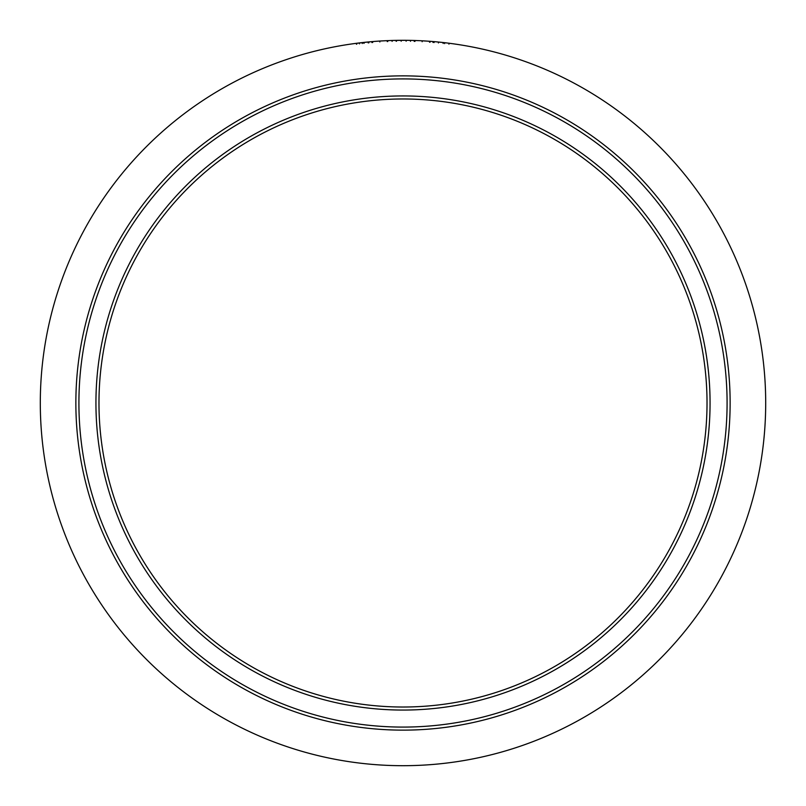 <?xml version="1.0" encoding="UTF-8"?>
<svg xmlns="http://www.w3.org/2000/svg" width="806" height="806" viewBox="0 0 806 806"><rect width="100%" height="100%" fill="white"/><g stroke="black" fill="none" stroke-linecap="round" stroke-linejoin="round"><path stroke-width="1.21" d="M564.905 660.326A304.023 304.023 0 0 1 98.977 403A304.023 304.023 0 0 1 549.984 136.869A304.023 304.023 0 0 1 564.905 660.326M566.517 662.905A307.066 307.066 0 0 1 143.095 566.517A307.066 307.066 0 0 1 239.483 143.095A307.066 307.066 0 0 1 662.905 239.483A307.066 307.066 0 0 1 566.517 662.905M228.793 126.109A327.125 327.125 0 0 1 679.891 228.793A327.125 327.125 0 0 1 577.207 679.891A327.125 327.125 0 0 1 126.109 577.207A327.125 327.125 0 0 1 228.793 126.109A327.125 327.125 0 0 0 126.109 577.207A327.125 327.125 0 0 0 577.207 679.891M55.01 505.231A362.7 362.7 0 0 1 55.01 300.769C62.344 275.833 72.218 251.976 84.64 229.216A362.7 362.7 0 0 1 229.216 84.64C251.825 72.288 275.672 62.415 300.769 55.01A362.7 362.7 0 0 1 505.231 55.01C530.277 62.394 554.125 72.268 576.784 84.64A362.7 362.7 0 0 1 721.36 229.216C733.813 252.056 743.686 275.904 750.99 300.769A362.7 362.7 0 0 1 750.99 505.231C743.747 529.945 733.873 553.793 721.36 576.784A362.7 362.7 0 0 1 576.784 721.36C553.863 733.843 530.016 743.716 505.231 750.99A362.7 362.7 0 0 1 300.769 750.99C275.803 743.646 251.956 733.762 229.216 721.36A362.7 362.7 0 0 1 84.64 576.784C72.288 554.185 62.415 530.328 55.01 505.231M438.655 42.053L442.826 42.496M433.064 41.549L434.152 41.64L433.064 41.549L432.993 42.456M435.079 41.721L436.378 41.841M437.97 41.993L443.189 42.537M438.353 42.023L438.414 42.95M435.824 41.791L434.545 41.67M429.578 41.277L422.193 40.804L430.112 41.318L429.517 42.184M430.112 41.318L430.041 42.224L430.112 41.318M418.898 40.653L414.234 40.471L418.898 40.653M414.234 40.471L414.203 41.388M396.451 40.36L396.461 41.267L396.451 40.36L392.079 40.461L405.871 40.31M402.355 40.3L401.569 40.3M405.791 40.31L403.786 40.3M387.192 40.643L379.797 41.046L387.716 40.622L387.233 41.559M387.716 40.622L387.757 41.529M376.503 41.267L371.848 41.64L376.503 41.267M371.848 41.64L371.929 42.547M368.12 41.983L356.645 43.272L368.735 41.922L368.12 41.983L368.201 42.889M360.987 42.738L362.478 42.567M364.836 42.315L362.226 42.597L363.768 42.426L363.869 43.333M357.219 43.202L356.333 43.312L356.766 44.179M357.441 43.171L358.307 43.061M359.335 42.94L359.405 43.846M358.751 43.01L358.086 43.091M368.1 41.983L367.425 42.043M366.438 42.144L365.843 42.204M365.662 42.224L364.896 42.305M368.826 42.829L368.735 41.922M356.454 44.219L356.333 43.312M362.337 43.504L362.226 42.597M364.07 43.312L363.969 42.406M372.674 42.486L372.594 41.58M379.858 41.952L379.797 41.046M392.109 41.378L392.079 40.461M410.466 41.287L410.486 40.381M397.882 40.34L397.066 40.35M396.411 40.36L406.123 40.31L406.113 41.227M396.149 41.277L396.139 40.36M401.176 41.217L401.176 40.3M405.62 40.31L404.531 40.3M404.3 40.3L403.564 40.3M414.949 41.408L414.979 40.502M422.143 41.721L422.193 40.804M434.071 42.547L434.152 41.64M448.932 44.139L449.043 43.232M444.61 43.615L444.711 42.708L444.6 43.615M230.415 128.688A324.093 324.093 0 0 1 677.312 230.415A324.093 324.093 0 0 1 575.585 677.312A324.093 324.093 0 0 1 128.688 575.585A324.093 324.093 0 0 1 230.415 128.688M443.129 43.443L443.229 42.537"/></g></svg>

